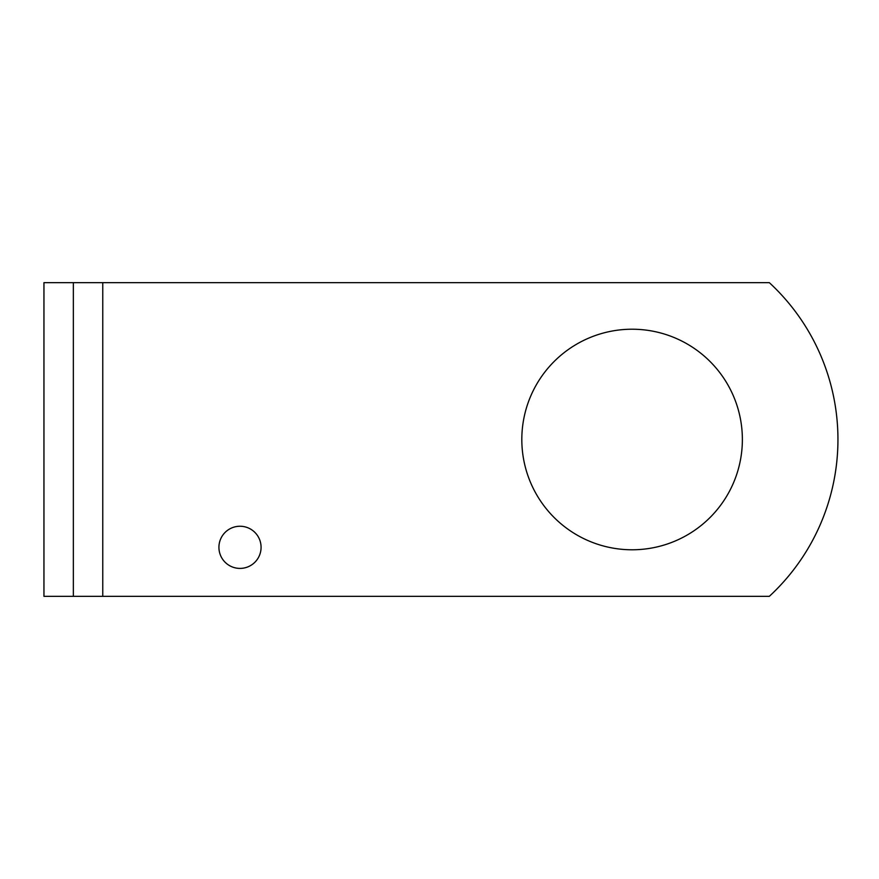 <?xml version="1.0" encoding="UTF-8"?>
<svg xmlns="http://www.w3.org/2000/svg" width="879" height="879" viewBox="0 0 879 879"><rect width="100%" height="100%" fill="white"/><g stroke="black" fill="none" stroke-linecap="round" stroke-linejoin="round"><path stroke-width="1.32" d="M240 526.246A21.074 21.074 0 0 0 218.926 547.331A21.074 21.074 0 0 0 240 568.405A21.074 21.074 0 0 0 261.074 547.331A21.074 21.074 0 0 0 240 526.246M632.1 329.218A110.282 110.282 0 0 0 521.818 439.5A110.282 110.282 0 0 0 632.1 549.782A110.282 110.282 0 0 0 742.37 439.5A110.282 110.282 0 0 0 632.1 329.218M73.353 596.336L769.334 596.336A213.553 213.553 0 0 0 769.334 282.664L73.353 282.664L73.353 596.336L43.95 596.336L43.95 282.664L73.353 282.664M102.766 596.336L102.766 282.664"/></g></svg>
